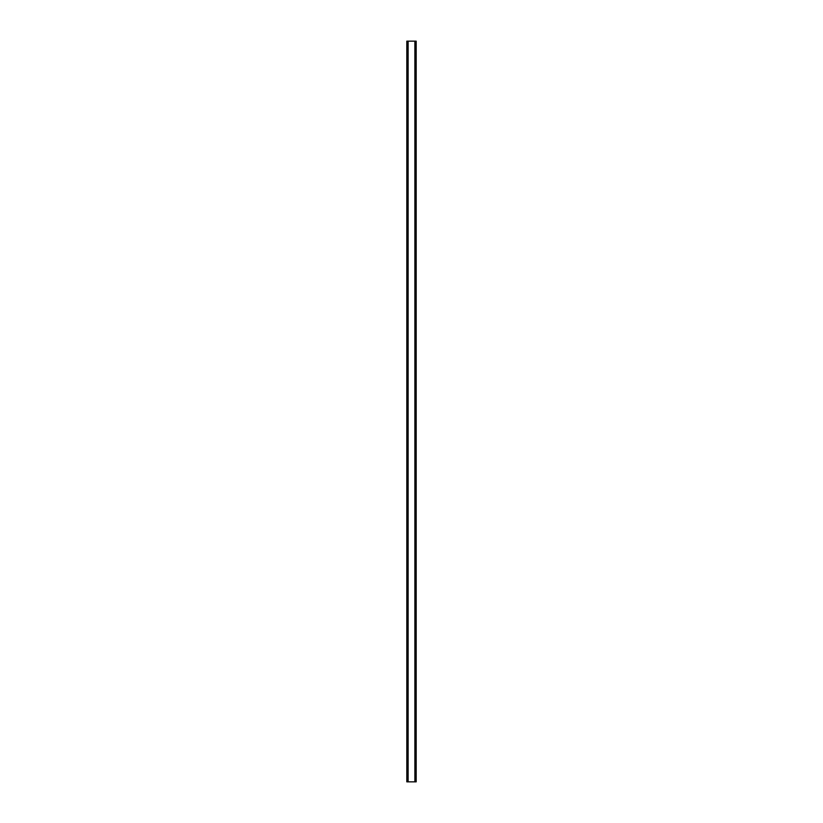 <?xml version="1.0" encoding="UTF-8"?>
<svg xmlns="http://www.w3.org/2000/svg" width="823" height="823" viewBox="0 0 823 823"><rect width="100%" height="100%" fill="white"/><g stroke="black" fill="none" stroke-linecap="round" stroke-linejoin="round"><path stroke-width="1.23" d="M416.119 41.15L406.819 41.15L406.819 781.85L416.181 781.85L416.181 41.15L416.119 781.85M415.183 781.85L415.183 41.15L415.214 781.85M407.786 781.85L407.786 41.15L407.817 781.85M406.943 41.15L406.943 781.85M407.046 41.15L407.046 781.85M408.126 41.15L408.126 781.85M414.874 41.15L414.874 781.85M415.954 41.15L415.954 781.85M416.057 41.15L416.057 781.85M406.881 41.15L406.881 781.85"/></g></svg>
